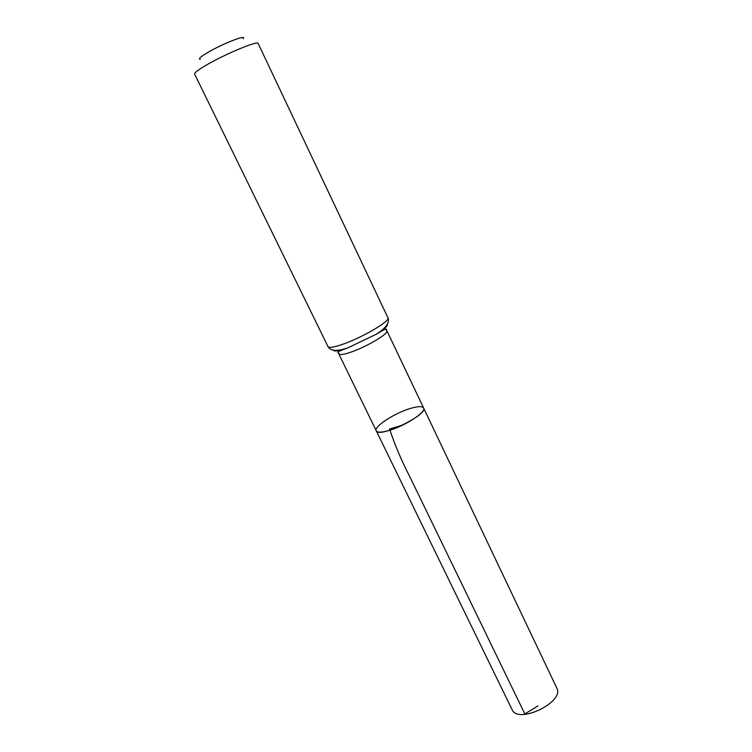 <?xml version="1.0" encoding="UTF-8"?>
<svg xmlns="http://www.w3.org/2000/svg" width="752" height="752" viewBox="0 0 752 752"><rect width="100%" height="100%" fill="white"/><g stroke="black" fill="none" stroke-linecap="round" stroke-linejoin="round"><path stroke-width="1.13" d="M387.6 430.877C381.085 432.569 377.307 432.541 376.263 430.802C378.416 438.736 428.48 414.643 423.62 408.007C426.713 412.03 403.57 426.845 387.6 430.877M243.075 38.728C247.615 33.906 221.624 44.067 207.016 52.931C200.323 57.002 198.086 59.126 200.305 59.314M387.929 317.767L258.152 43.466C258.284 40.204 224.246 54.417 205.531 65.574C197.926 70.077 194.289 72.906 194.608 74.053L328.013 346.606C328.925 348.007 333.362 347.396 341.305 344.764C360.913 338.372 390.946 320.86 387.929 317.767C390.739 324.723 380.7 331.369 376.357 334.142C384.328 329.179 388.004 325.86 387.402 324.178M411.72 408.073C395.947 412.246 373.424 426.563 376.263 430.802L512.065 709.597C517.808 724.712 565.015 701.992 556.79 688.071L423.62 408.007C422.464 406.202 418.507 406.221 411.72 408.073M402.677 425.087L389.602 428.978C394.574 444.385 401.465 460.609 410.272 477.652L524.849 713.968L537.849 705.959M333.437 350.197C334.386 351.72 339.265 350.911 348.073 347.791C331.641 353.703 340.327 352.19 338.804 353.891C339.584 355.094 343.194 354.653 349.633 352.575C365.406 347.556 389.367 333.437 386.885 330.748L423.62 408.007M382.918 330.26L381.48 330.532M342.01 349.53L340.891 350.479M333.343 350.188C334.283 351.72 339.18 350.911 348.026 347.781L376.338 334.189C384.272 329.254 387.947 325.936 387.355 324.253M328.013 346.606C331.688 353.149 343.147 349.436 348.026 347.781L376.338 334.189C391.209 325.033 384.61 330.88 386.885 330.748M338.804 353.891L376.263 430.802"/></g></svg>
